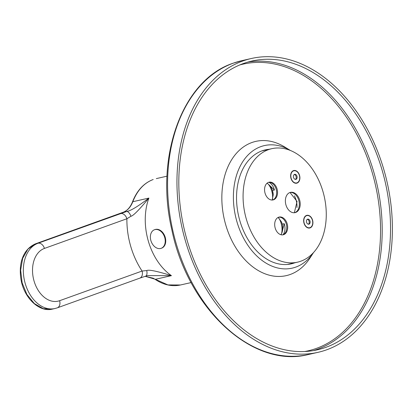 <?xml version="1.0" encoding="UTF-8"?>
<svg xmlns="http://www.w3.org/2000/svg" width="413" height="413" viewBox="0 0 413 413"><rect width="100%" height="100%" fill="white"/><g stroke="black" fill="none" stroke-linecap="round" stroke-linejoin="round"><path stroke-width="0.62" d="M153.192 179.516A1.301 0.929 -109.8 0 0 153.115 179.536L153.192 179.516C144.06 182.98 137.266 190.383 132.816 201.72C130.704 207.119 127.472 210.64 123.131 212.292A1.301 0.929 -109.8 0 0 123.053 212.313L123.053 212.313A1.301 0.929 -109.8 0 0 122.976 212.344M145.216 276.312L155.355 279.302L167.905 284.908L180.445 284.991L191.152 282.564M52.399 309.105L54.95 308.532A33.768 23.541 -102.8 0 1 24.863 282.208A33.768 23.541 -102.8 0 1 38.073 243.236L126.6 211.502C130.498 210.95 137.927 206.474 148.897 198.075A54.547 38.027 77.2 0 0 171.436 275.652C157.054 271.155 148.819 269.457 146.744 270.561L142.082 271.036A67.531 47.082 -102.8 0 1 126.889 218.756L130.962 216.252C133.244 215.844 139.222 209.783 148.897 198.075L132.816 201.72A1.301 0.625 -159.3 0 0 132.444 201.978L132.444 201.978C130.281 207.372 127.147 210.816 123.053 212.313L35.451 243.835C21.925 249.88 18.73 265.017 20.924 279.043C23.701 297.608 39.111 312.595 52.399 309.105L43.267 308.681L34.341 303.581L26.933 294.526L22.137 282.828L20.65 270.164L22.674 258.362L27.893 249.132L35.528 243.815A1.301 0.929 -109.8 0 0 35.451 243.835M145.402 276.235A6.494 2.901 -108 0 0 145.598 276.189L139.739 278.176A6.494 4.636 -109.8 0 0 142.082 271.036L59.611 300.71A27.273 19.013 -102.8 0 1 34.057 281.031A27.273 19.013 -102.8 0 1 44.423 248.43A6.494 4.636 70.2 0 0 38.073 243.236L35.528 243.815L123.131 212.292L126.6 211.502A6.494 2.901 72 0 1 130.962 216.252M180.445 284.991C171.891 286.803 163.383 284.887 154.932 279.245L154.932 279.245A1.301 0.728 124.2 0 0 155.355 279.302L171.436 275.652L147.684 275.621L145.598 276.189A6.494 2.901 -108 0 0 146.744 270.561M120.544 213.562A6.494 4.636 70.2 0 1 126.889 218.756L44.423 248.43M155.572 229.396A9.871 7.052 70.2 0 1 165.092 236.876A9.871 7.052 70.2 0 1 161.659 248.146L161.147 248.327A9.871 7.052 70.2 0 1 160.554 248.502A9.871 7.052 -109.8 0 1 153.12 245.017A13.237 13.237 0 0 1 150.384 237.418A9.871 7.052 -109.8 0 1 154.462 229.752L154.978 229.571A9.871 7.052 -109.8 0 1 155.572 229.396M154.462 229.752A9.871 7.052 -109.8 0 1 155.056 229.582A9.871 7.052 70.2 0 1 164.581 237.062A9.871 7.052 70.2 0 1 161.147 248.327M268.471 149.651A58.181 40.562 -102.8 0 1 271.8 148.68A58.181 40.562 -102.8 0 1 323.642 194.027A58.181 40.562 -102.8 0 1 300.876 261.186A58.181 40.562 -102.8 0 1 297.541 262.162A58.181 40.562 -102.8 0 1 245.704 216.81A58.181 40.562 -102.8 0 1 268.471 149.651M273.587 199.784A9.091 6.34 -102.8 0 1 273.07 199.933A9.091 6.34 -102.8 0 1 264.97 192.85A9.091 6.34 -102.8 0 1 268.527 182.355A9.091 6.34 -102.8 0 1 269.049 182.205A9.091 6.34 -102.8 0 1 277.149 189.288A9.091 6.34 -102.8 0 1 273.587 199.784M297.076 183.083A6.494 4.528 -102.8 0 1 290.989 178.395A6.494 4.528 -102.8 0 1 293.457 170.636A6.494 4.528 -102.8 0 1 299.224 174.41A6.494 4.528 -102.8 0 1 299.895 177.363A6.494 4.528 -102.8 0 1 297.076 183.083M278.651 217.212A9.091 6.34 77.2 0 0 275.094 227.702A9.091 6.34 77.2 0 0 283.194 234.791A9.091 6.34 77.2 0 0 283.716 234.636A9.091 6.34 77.2 0 0 287.272 224.145A9.091 6.34 77.2 0 0 279.173 217.057A9.091 6.34 77.2 0 0 278.651 217.212M306.477 215.447A6.494 4.528 77.2 0 0 304.009 223.211A6.494 4.528 77.2 0 0 310.096 227.893A6.494 4.528 77.2 0 0 312.915 222.173A6.494 4.528 77.2 0 0 312.243 219.22A6.494 4.528 77.2 0 0 306.477 215.447M295.693 212.452A10.392 7.243 -102.8 0 1 295.094 212.628A10.392 7.243 -102.8 0 1 285.837 204.528A10.392 7.243 -102.8 0 1 289.905 192.535A10.392 7.243 -102.8 0 1 290.499 192.365A10.392 7.243 -102.8 0 1 299.755 200.46A10.392 7.243 -102.8 0 1 295.693 212.452M268.6 182.329A9.091 6.34 -102.8 0 1 276.318 189.82A9.091 6.34 -102.8 0 1 272.683 199.99A9.091 6.34 -102.8 0 1 272.611 200.016M272.188 200.042L273.256 194.657L272.43 190.491A11.688 8.146 -102.8 0 1 273.261 194.73M274.428 190.042L272.43 190.491A11.688 8.146 -102.8 0 0 269.395 185.225L274.428 190.042A10.392 7.243 -102.8 0 0 268.94 182.303M266.984 183.279A9.886 6.892 -102.8 0 1 269.395 185.225M270.949 188.715A16.365 11.409 -102.8 0 1 272.595 195.979M280.355 221.084A16.365 11.409 -102.8 0 1 282.002 228.343M295.321 197.822A16.365 11.409 -102.8 0 1 296.968 205.08M268.352 184.203A15.586 10.867 -102.8 0 1 270.985 188.803A15.586 10.867 -102.8 0 1 272.59 195.886A15.586 10.867 -102.8 0 1 272.487 199.484M278.594 217.744A15.586 10.867 -102.8 0 1 280.386 221.167A15.586 10.867 -102.8 0 1 281.996 228.25A15.586 10.867 -102.8 0 1 281.614 233.469M281.475 221.889A11.688 8.146 -102.8 0 1 282.208 224.14A11.688 8.146 -102.8 0 1 282.513 230.387A9.886 6.892 -102.8 0 1 281.403 233.877A11.688 8.146 -102.8 0 1 280.912 234.723M282.513 230.387L284.206 223.686L282.208 224.14L281.49 221.92L278.161 217.424M282.735 234.868A9.091 6.34 77.2 0 0 282.807 234.842A9.091 6.34 77.2 0 0 286.446 224.672A9.091 6.34 77.2 0 0 278.723 217.186M284.206 223.686A10.392 7.243 -102.8 0 1 283.055 234.744M281.403 233.877L281.077 234.765M294.381 195.855A15.586 10.867 -102.8 0 1 295.357 197.904A15.586 10.867 -102.8 0 1 296.962 204.993A15.586 10.867 -102.8 0 1 296.947 207.61M294.34 212.741L297.055 201.456L290.024 192.494M290.05 192.489A10.392 7.243 -102.8 0 1 298.929 200.992A10.392 7.243 -102.8 0 1 294.784 212.659A10.392 7.243 -102.8 0 1 294.634 212.71M299.167 174.276A7.79 5.431 -102.8 0 1 299.905 177.507M293.891 170.781A6.236 4.347 77.2 0 0 293.529 170.884A6.236 4.347 77.2 0 0 291.093 178.08A6.236 4.347 77.2 0 0 296.648 182.938A6.236 4.347 77.2 0 0 297.004 182.835A6.236 4.347 77.2 0 0 299.44 175.639A6.236 4.347 77.2 0 0 293.891 170.781L292.982 170.987A6.236 4.347 77.2 0 0 292.626 171.09A6.236 4.347 77.2 0 0 292.6 171.101M295.347 183.207A6.236 4.347 77.2 0 0 295.739 183.145L296.648 182.938M295.992 179.345A2.597 1.812 77.2 0 0 297.009 176.351A2.597 1.812 77.2 0 0 294.691 174.327A2.597 1.812 77.2 0 0 294.546 174.369A2.597 1.812 77.2 0 0 293.529 177.368A2.597 1.812 77.2 0 0 295.842 179.392A2.597 1.812 77.2 0 0 295.992 179.345M294.257 174.513A2.597 1.812 -102.8 0 1 296.126 176.666A2.597 1.812 -102.8 0 1 295.367 179.407M312.92 222.318A7.79 5.431 77.2 0 0 312.187 219.086M306.905 215.591A6.236 4.347 77.2 0 0 306.549 215.694A6.236 4.347 77.2 0 0 304.113 222.891A6.236 4.347 77.2 0 0 309.667 227.749A6.236 4.347 77.2 0 0 310.024 227.646A6.236 4.347 77.2 0 0 312.46 220.449A6.236 4.347 77.2 0 0 306.905 215.591L306.002 215.798A6.236 4.347 77.2 0 0 305.641 215.901A6.236 4.347 77.2 0 0 305.62 215.911M308.366 228.017A6.236 4.347 77.2 0 0 308.759 227.955L309.667 227.749M309.012 224.161A2.597 1.812 77.2 0 0 310.029 221.161A2.597 1.812 77.2 0 0 307.711 219.138A2.597 1.812 77.2 0 0 307.561 219.179A2.597 1.812 77.2 0 0 306.549 222.179A2.597 1.812 77.2 0 0 308.862 224.202A2.597 1.812 77.2 0 0 309.012 224.161M307.277 219.324A2.597 1.812 -102.8 0 1 309.146 221.476A2.597 1.812 -102.8 0 1 308.387 224.223M325.898 347.328A148.05 103.219 -102.8 0 1 317.421 349.806A148.05 103.219 -102.8 0 1 185.504 234.403A148.05 103.219 -102.8 0 1 243.443 63.514A148.05 103.219 77.2 0 1 251.925 61.036A148.05 103.219 77.2 0 1 383.842 176.439A148.05 103.219 77.2 0 1 325.898 347.328M326.621 349.816A150.647 105.026 -102.8 0 1 317.995 352.335A150.647 105.026 -102.8 0 1 183.764 234.909A150.647 105.026 -102.8 0 1 242.72 61.021A150.647 105.026 77.2 0 1 251.347 58.501A150.647 105.026 77.2 0 1 385.582 175.928A150.647 105.026 77.2 0 1 326.621 349.816M269.188 149.274A58.44 40.742 77.2 0 0 265.389 149.867A58.44 40.742 77.2 0 0 262.043 150.843A58.44 40.742 -102.8 0 0 239.173 218.301A58.44 40.742 -102.8 0 0 291.242 263.855A58.44 40.742 -102.8 0 0 294.593 262.875A58.44 40.742 77.2 0 0 294.928 262.751M295.811 267.087A62.833 43.804 77.2 0 0 313.539 252.534L309.926 258.094A68.832 47.985 77.2 0 1 290.22 274.48A68.832 47.985 -102.8 0 1 225.725 224.817A68.832 47.985 -102.8 0 1 251.884 142.537A68.832 47.985 77.2 0 1 284.727 147.002L290.401 150.471A62.833 43.804 77.2 0 0 260.82 146.636A62.833 43.804 -102.8 0 0 236.938 221.75A62.833 43.804 -102.8 0 0 295.811 267.087M153.115 179.536L153.115 179.536C143.786 183.104 136.894 190.584 132.444 201.978M139.739 278.176L57.273 307.85A6.494 4.636 -109.8 0 0 59.611 300.71M313.23 350.627A148.05 103.219 77.2 0 0 317.571 349.212A148.05 103.219 77.2 0 0 376.258 181.297A148.05 103.219 77.2 0 0 247.79 62.105M304.717 351.52A146.992 102.476 77.2 0 0 316.384 348.402A146.992 102.476 77.2 0 0 373.306 176.439A146.992 102.476 77.2 0 0 239.721 64.97M241.972 60.628L233.185 63.194C182.36 79.848 154.555 156.61 171.808 229.649C187.739 308.712 253.04 369.072 308.619 354.462A150.647 105.026 -102.8 0 1 174.384 237.036A150.647 105.026 -102.8 0 1 233.345 63.153A150.647 105.026 -102.8 0 1 241.972 60.628L251.347 58.501M167.022 176.175L156.315 178.602M154.932 279.245L153.233 278.212L145.185 276.323M54.95 308.532L57.273 307.85M271.8 148.68L261.703 150.967M297.541 262.162L287.443 264.449M308.619 354.462L317.995 352.335"/></g></svg>
